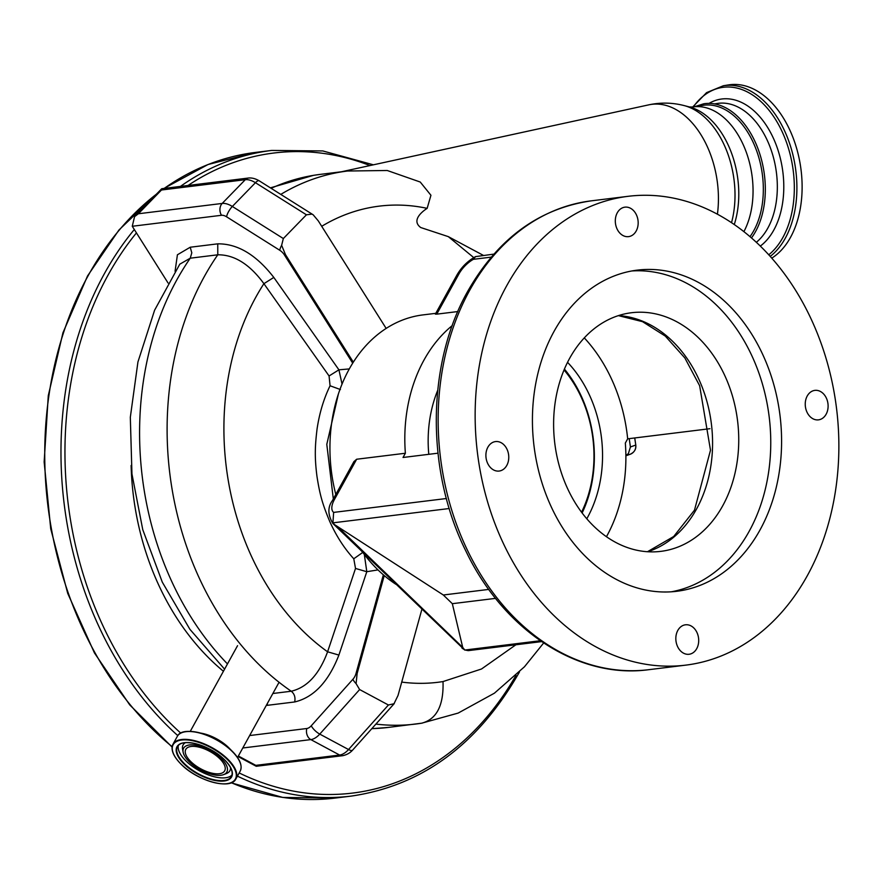 <?xml version="1.0" encoding="UTF-8"?>
<svg xmlns="http://www.w3.org/2000/svg" width="883" height="883" viewBox="0 0 883 883"><rect width="100%" height="100%" fill="white"/><g stroke="black" fill="none" stroke-linecap="round" stroke-linejoin="round"><path stroke-width="1.32" d="M636.19 231.004A14.845 11.38 83 0 0 636.389 214.79A14.845 11.38 83 0 0 624.921 207.152A14.845 11.38 83 0 0 617.294 212.781A14.845 11.38 83 0 0 617.085 228.995A14.845 11.38 83 0 0 628.553 236.633A14.845 11.38 83 0 0 636.19 231.004M506.787 465.429A14.845 11.38 83 0 0 506.985 449.204A14.845 11.38 83 0 0 495.518 441.577A14.845 11.38 83 0 0 487.88 447.195A14.845 11.38 83 0 0 487.681 463.42A14.845 11.38 83 0 0 499.149 471.047A14.845 11.38 83 0 0 506.787 465.429M696.72 648.652A14.845 11.38 83 0 0 696.919 632.427A14.845 11.38 83 0 0 685.451 624.8A14.845 11.38 83 0 0 677.813 630.418A14.845 11.38 83 0 0 677.614 646.643A14.845 11.38 83 0 0 689.082 654.27A14.845 11.38 83 0 0 696.72 648.652M826.124 414.237A14.845 11.38 83 0 0 826.322 398.012A14.845 11.38 83 0 0 814.854 390.374A14.845 11.38 83 0 0 807.228 396.003A14.845 11.38 83 0 0 807.018 412.218A14.845 11.38 83 0 0 818.486 419.855A14.845 11.38 83 0 0 826.124 414.237M586.798 518.774A113.234 86.744 83 0 0 587.416 517.67A113.234 86.744 83 0 0 567.537 362.317M435.794 313.333L422.924 314.911A143.543 109.956 83 0 0 349.116 369.26A143.543 109.956 83 0 0 335.805 494.458M362.604 552.151A143.543 109.956 83 0 0 395.948 584.314M759.965 530.043A161.788 123.94 83 0 0 762.161 353.288A161.788 123.94 83 0 0 637.228 270.143A161.788 123.94 83 0 0 554.049 331.39A161.788 123.94 83 0 0 551.853 508.144A161.788 123.94 83 0 0 676.775 591.29A161.788 123.94 83 0 0 759.965 530.043M671.345 591.798A161.788 123.94 83 0 0 749.137 531.367A161.788 123.94 83 0 0 752.78 357.758A161.788 123.94 83 0 0 631.842 270.96M722.68 505.849A120.209 92.086 -97 0 1 660.87 551.356A120.209 92.086 -97 0 1 568.045 489.579A120.209 92.086 -97 0 1 569.678 358.255A120.209 92.086 -97 0 1 631.488 312.737A120.209 92.086 -97 0 1 724.303 374.524A120.209 92.086 -97 0 1 722.68 505.849M353.94 461.599L356.655 459.237L334.458 499.447A19.801 9.249 -46 0 0 333.642 512.405L332.924 522.846L334.502 524.601L443.321 594.999L452.328 603.685L462.714 647.394L464.789 650.043L540.319 640.738M334.502 524.601A28.289 13.212 134 0 1 332.858 523.453L464.557 649.921L468.244 650.639L541.588 641.61M491.268 257.119L473.354 259.326A19.801 9.249 -46 0 0 458.939 273.951L436.754 314.149L435.352 314.116L456.919 275.054C461.5 267.108 467.714 260.96 475.54 256.622L493.873 254.116M473.354 259.326L475.54 256.622M709.921 428.696L627.67 438.829A147.075 112.671 83 0 0 584.292 337.891M437.968 453.189L403.034 457.482L405.374 453.244L356.655 459.237M437.725 390.297A113.234 86.744 83 0 0 428.785 454.315M606.466 536.709A143.543 109.956 83 0 0 606.698 536.279A143.543 109.956 83 0 0 625.33 443.078L627.67 438.829M452.262 325.573A143.543 109.956 83 0 0 424.006 360.032A143.543 109.956 83 0 0 405.374 453.244M436.754 314.149L457.802 311.556M495.573 598.365L452.328 603.685M488.785 589.403L443.321 594.999M506.71 285.728A236.18 180.916 83 0 0 503.498 543.74A236.18 180.916 83 0 0 685.87 665.12A236.18 180.916 83 0 0 807.305 575.705A236.18 180.916 83 0 0 810.506 317.692A236.18 180.916 83 0 0 628.144 196.313A236.18 180.916 83 0 0 506.71 285.728M692.714 106.986L706.566 92.638L723.398 85.739L728.607 84.9A90.508 58.157 80.9 0 1 800.682 167.163A90.508 58.157 80.9 0 1 771.753 258.134M219.414 758.354A22.207 9.801 -151.1 0 0 199.856 747.36A22.207 9.801 -151.1 0 0 185.805 749.369A22.207 9.801 -151.1 0 0 191.081 761.841A22.207 9.801 -151.1 0 0 210.629 772.835A22.207 9.801 -151.1 0 0 224.679 770.826A22.207 9.801 -151.1 0 0 219.414 758.354M189.492 762.04A24.691 10.905 -151.1 0 0 223.719 774.59A24.691 10.905 -151.1 0 0 220.993 758.155A24.691 10.905 -151.1 0 0 195.596 745.153A24.691 10.905 -151.1 0 0 183.145 752.184A24.691 10.905 -151.1 0 0 189.492 762.04M751.477 237.935A75.806 48.708 -99.1 0 0 764.115 172.671A75.806 48.708 -99.1 0 0 703.762 103.786L694.612 106.677M581.555 512.206A110.309 84.503 83 0 0 564.038 369.955M384.248 575.573L357.118 673.541L356.092 683.63L359.635 689.557L319.756 734.104A16.976 9.592 118.2 0 1 310.838 739.601L242.781 747.989M394.248 703.574A8.488 2.759 -138.2 0 1 394.149 703.707L352.56 750.164A8.488 2.759 -138.2 0 1 348.542 749.535L388.421 704.998L359.635 689.557M388.421 704.998L394.149 703.707A8.488 2.759 -138.2 0 1 393.917 703.906L398.023 695.473L421.875 609.325M625.881 455.529L628.409 453.586L630.418 446.975L629.204 438.641M386.158 328.421L318.288 220.882L313.178 214.801L311.986 214.116L306.434 214.801L255.441 182.704A16.976 9.294 -135.8 0 0 245.286 179.691L161.479 190.011L138.366 213.763L222.185 203.443A16.976 9.294 44.2 0 1 232.339 206.456L283.333 238.542L306.434 214.801M283.333 238.542L281.633 245.319L285.463 254.624L353.321 362.162M352.56 750.164C350.076 752.945 346.831 754.777 342.814 755.671L256.236 766.278L255.805 765.362L339.613 755.042A16.976 9.592 -61.8 0 0 348.542 749.535L319.756 734.104A8.488 2.759 41.8 0 1 311.28 725.76L352.88 679.314A8.488 4.801 -61.8 0 0 355.981 673.608L383.354 574.8M352.703 363.156L284.348 254.845A8.488 4.647 -135.8 0 0 279.745 250.264L226.578 216.799A8.488 4.647 -135.8 0 0 221.501 215.286A8.488 6.501 -97 0 1 222.185 203.443L245.286 179.691A8.488 6.501 83 0 1 248.52 178.024L161.865 188.697L161.479 190.011M221.501 215.286L132.262 226.269L134.558 216.644L138.366 213.763M272.869 693.497L291.247 691.234C307.141 687.46 319.26 674.314 327.593 651.797L355.518 568.453L353.774 558.784C344.204 548.288 336.18 535.815 329.701 521.378C323.156 505.628 320.01 496.268 316.953 476.235C314.425 456.566 315.11 445.308 317.052 429.061C319.403 413.189 323.741 398.763 330.065 385.772L329.072 375.97L263.907 283.675C249.712 264.26 234.337 254.635 217.781 254.801L190.253 258.189L179.779 264.183M364.326 554.458L366.798 571.709L338.895 655.076L327.593 651.797A239.878 183.752 83 0 1 263.907 283.675L273.807 277.428L338.917 369.822L342.041 384.072M329.072 375.97L338.917 369.822L349.304 368.928M338.41 393.906L326.798 444.348L333.321 498.95M361.798 551.367L363.134 552.868M355.518 568.453L366.798 571.709L378.001 569.899M132.262 226.269L168.046 282.979M473.763 257.615L448.31 236.633L420.716 227.527C411.07 220.386 422.251 211.456 427.151 208.355A239.878 183.752 83 0 0 374.226 206.854A239.878 183.752 83 0 0 321.71 226.302M448.31 236.633L483.431 255.408M280.794 194.392A278.598 213.421 -97 0 1 347.604 171.015L387.24 170.496L420.242 182.03L430.937 195.264L427.151 208.355M743.883 231.655A74.393 47.792 -99.1 0 0 751.875 174.602A74.393 47.792 -99.1 0 0 692.636 106.998L702.912 105.353A74.393 47.792 80.9 0 1 762.15 172.958A74.393 47.792 80.9 0 1 749.987 236.666M543.641 642.99L524.458 666.786L494.403 693.188L458.145 713.089L421.61 723.21C436.666 719.314 443.796 705.429 443.012 681.566L481.511 668.994L515.882 644.778M223.421 671.268A239.006 183.09 -97 0 1 131.114 465.462M582.129 512.979A113.134 86.666 83 0 0 564.414 369.072M156.423 194.172A325.275 249.172 83 0 0 88.212 275.573A325.275 249.172 83 0 0 172.141 746.687M231.291 782.724A325.275 249.172 83 0 0 334.966 798.1L351.202 796.102C421.942 785.815 477.913 744.645 519.127 672.581L519.469 671.963M134.315 229.514A325.275 249.172 83 0 0 104.448 273.575A325.275 249.172 83 0 0 177.792 735.627M237.428 776.135A325.275 249.172 83 0 0 351.202 796.102M136.446 232.891A322.438 247.008 83 0 0 108.057 275.088A322.438 247.008 83 0 0 180.75 733.111M239.183 772.945A322.438 247.008 83 0 0 516.003 675.352M369.966 165.551A322.438 247.008 83 0 0 188.046 185.474M163.918 188.443L208.013 164.525L255.452 152.428L271.699 150.43A325.275 249.172 83 0 0 180.441 186.401M255.452 152.428A325.275 249.172 83 0 0 164.205 188.41M461.919 647.956A28.289 13.212 -46 0 0 463.564 649.104M449.226 508.52L332.924 522.846M333.642 512.405L446.379 498.52M334.458 499.447A8.488 3.753 -151.1 0 0 332.438 500.551L353.995 461.489M458.939 273.951A8.488 3.753 -151.1 0 0 456.919 275.054M338.299 527.372L462.714 647.394M648.873 669.678C578.222 679.38 503.685 630.363 465.981 551.257C425.849 471.18 426.434 364.171 467.681 291.39C497.714 238.741 538.862 208.565 591.146 200.86A236.18 180.916 83 0 0 469.712 290.275A236.18 180.916 83 0 0 466.511 548.299A236.18 180.916 83 0 0 648.873 669.678L685.87 665.12M618.553 315.584A120.209 92.086 -97 0 1 701.499 385.43A120.209 92.086 -97 0 1 696.51 509.072A120.209 92.086 -97 0 1 647.636 551.743M723.398 85.739A90.508 58.157 80.9 0 1 795.462 167.991A90.508 58.157 80.9 0 1 770.219 256.412M693.321 106.887A89.017 57.196 80.9 0 1 751.179 94.106A89.017 57.196 80.9 0 1 792.912 168.366A89.017 57.196 80.9 0 1 768.751 254.801M709.071 103.388A77.682 49.912 80.9 0 1 782.559 169.757A77.682 49.912 80.9 0 1 760.307 246.092M714.579 103.907L717.261 103.477A73.962 47.527 80.9 0 1 776.157 170.695A73.962 47.527 80.9 0 1 756.334 242.306M223.719 774.59L226.489 773.508A26.711 11.799 -151.1 0 0 230.573 767.669M178.366 745.418A30.828 13.62 -151.1 0 0 186.269 761.267A30.828 13.62 -151.1 0 0 231.986 775.02M185.353 742.702A26.711 11.799 -151.1 0 0 182.582 749.27L183.145 752.184M183.984 742.758A30.828 13.62 -151.1 0 0 177.45 746.665A30.828 13.62 -151.1 0 0 184.768 763.983A30.828 13.62 -151.1 0 0 211.909 779.259A30.828 13.62 -151.1 0 0 231.423 776.466A30.828 13.62 -151.1 0 0 231.247 768.85M184.37 764.303A31.203 13.775 -151.1 0 0 224.127 781.002A31.203 13.775 -151.1 0 0 224.183 759.402A31.203 13.775 -151.1 0 0 184.426 742.702A31.203 13.775 -151.1 0 0 184.37 764.303M226.953 759.06A35.552 15.706 -151.1 0 0 181.655 740.031A35.552 15.706 -151.1 0 0 181.589 764.645A35.552 15.706 -151.1 0 0 226.898 783.685A35.552 15.706 -151.1 0 0 226.953 759.06M227.836 783.541A35.916 15.861 -151.1 0 0 235.882 778.927A35.916 15.861 -151.1 0 0 227.35 758.74A35.916 15.861 -151.1 0 0 195.728 740.958A35.916 15.861 -151.1 0 0 172.991 744.203A35.916 15.861 -151.1 0 0 173.366 753.475M231.688 750.682C239.878 758.839 242.715 765.638 240.198 771.102A35.916 15.861 -151.1 0 0 231.666 750.925A35.916 15.861 -151.1 0 0 200.044 733.133A35.916 15.861 -151.1 0 0 177.306 736.389C182.141 725.142 215.342 734.104 231.688 750.682A35.684 15.762 -151.1 0 0 182.041 732.592M240.882 765.075A35.684 15.762 -151.1 0 0 231.71 750.716M230.606 749.667A27.009 11.932 -151.1 0 0 228.366 747.316A27.009 11.932 -151.1 0 0 200.562 733.078M630.418 446.975L635.716 445.065A8.488 8.455 70.2 0 1 630.23 454.248C634.424 452.239 636.279 449.171 635.782 445.021L634.689 437.968M628.409 453.586A8.488 8.455 70.2 0 1 625.881 455.705M355.981 673.608A8.488 2.594 15.5 0 1 357.118 673.541M352.88 679.314A8.488 2.759 41.8 0 0 356.092 683.63M249.646 735.55L306.82 728.508A8.488 6.501 83 0 0 310.838 739.601L339.613 755.042A8.488 6.501 -97 0 0 342.814 755.671M306.82 728.508A8.488 4.801 -61.8 0 0 311.28 725.76M238.355 756.003L255.805 765.362M248.52 178.024C251.865 177.693 255.408 178.609 259.149 180.772A8.488 2.572 122.2 0 0 255.441 182.704L232.339 206.456A8.488 2.572 -57.8 0 0 226.578 216.799M279.745 250.264A8.488 2.572 -57.8 0 1 281.633 245.319M284.348 254.845A8.488 2.859 -32.3 0 0 285.463 254.624M175.066 271.302L177.417 254.779L190.22 247.229L217.748 243.84C237.626 243.642 256.313 254.845 273.807 277.428M227.483 663.928A278.598 213.421 83 0 1 190.253 258.189L191.799 252.825L190.22 247.229M338.895 655.076C328.487 681.797 313.741 697.427 294.668 701.963C295.595 697.427 294.447 693.85 291.247 691.234A278.598 213.421 -97 0 1 217.781 254.801L217.748 243.84M330.065 385.772L340.419 389.546M353.774 558.784L362.781 552.405M294.668 701.963L267.141 705.351L267.483 703.243M717.415 214.216A83.499 53.653 -99.1 0 0 717.106 180.386A83.499 53.653 -99.1 0 0 648.74 104.856C660.65 102.318 672.504 102.571 684.292 105.618A80.099 51.468 -99.1 0 1 733.74 177.649A80.099 51.468 -99.1 0 1 731.521 222.693M734.27 224.558A77.847 50.022 -99.1 0 0 737.548 176.975A77.847 50.022 -99.1 0 0 689.48 106.975L684.292 105.618M270.397 187.847L313.542 175.331L320.076 174.404A278.598 213.421 83 0 0 314.171 175.242A278.598 213.421 83 0 0 271.147 188.322M401.732 682.084A239.878 183.752 83 0 0 443.012 681.566M421.61 723.21A278.598 213.421 -97 0 1 415.705 724.038A278.598 213.421 -97 0 1 375.904 724.093M371.842 728.618A278.598 213.421 83 0 0 388.178 727.437L422.24 723.122M157.185 193.388L118.973 229.988L87.538 275.949L62.947 332.781L48.278 395.672L44.15 461.964L50.728 528.818L67.726 593.387L94.437 652.923L129.724 704.888L172.086 747.062M231.092 782.802L282.737 797.426L334.966 798.1M271.699 150.43L322.792 150.938L373.377 164.812M332.858 523.453C327.725 514.745 327.582 507.118 332.438 500.551M647.46 551.732L673.696 536.5L694.48 510.175L710.495 450.22L699.645 385.739L684.866 357.968L665.285 336.081L642.526 321.666L618.387 315.628M591.146 200.86L628.144 196.313M177.45 746.665C180.938 737.504 209.999 744.899 224.083 759.38C231.081 766.466 233.531 772.161 231.423 776.466M177.306 736.389L172.991 744.203C170.474 749.667 173.311 756.477 181.501 764.623C197.847 781.212 231.048 790.164 235.882 778.927L240.198 771.102M279.061 682.272L237.538 757.504M237.549 645.683L190.242 731.389M625.881 455.805L630.23 454.248M256.236 766.278L238.068 756.532M313.178 214.801L259.149 180.772M134.558 216.644L161.655 188.796M634.756 437.957L635.782 445.021M692.636 106.998L689.48 106.975M320.076 174.404L347.604 171.015M179.823 264.116L154.602 310.209L137.936 361.975L130.32 417.295L131.953 473.961L142.759 529.668L162.306 582.162L189.9 629.314L224.591 669.171M388.178 727.437L371.776 728.696M341.368 171.788L648.74 104.856"/></g></svg>
